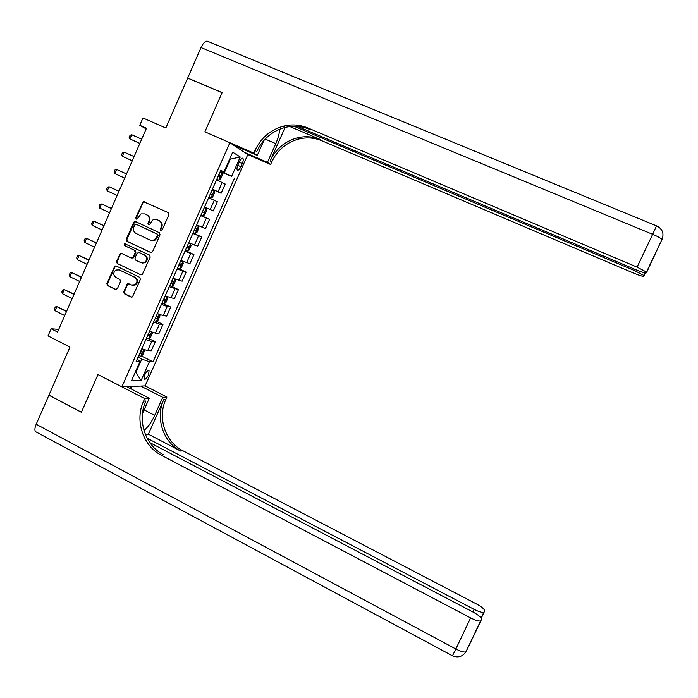 <?xml version="1.0" encoding="UTF-8"?>
<svg xmlns="http://www.w3.org/2000/svg" width="698" height="698" viewBox="0 0 698 698"><rect width="100%" height="100%" fill="white"/><g stroke="black" fill="none" stroke-linecap="round" stroke-linejoin="round"><path stroke-width="1.05" d="M160.793 230.549L162.163 229.982L168.916 214.661L168.218 212.602L143.264 201.582L135.735 217.654L136.215 219.085L137.017 219.085L141.022 213.902L144.661 213.911L146.632 214.836C149.075 216.301 149.808 218.483 148.849 221.388L147.976 223.369L148.465 224.8L149.302 224.782L153.141 219.678L156.954 219.626L158.952 220.551C161.404 222.025 162.145 224.215 161.177 227.129L160.304 229.11L160.793 230.549M148.508 374.939L149.075 370.769C147.88 370.193 146.414 371.606 144.678 374.992L144.111 379.162C145.315 379.721 146.781 378.316 148.508 374.939M123.738 291.738L124.419 293.806L131.041 297.034L132.463 296.903L140.403 279.392L139.713 277.324L116.138 265.973L114.865 266.025L106.873 283.519L107.544 285.569L115.475 289.443L117.404 288.658L120.553 281.469L119.873 279.409L115.929 277.499C113.102 275.16 113.067 272.682 115.816 270.065L119.271 269.89L134.784 277.376C137.567 279.593 137.689 282.027 135.142 284.697L131.425 285.011L128.833 283.754L127.472 283.859L123.738 291.738L124.392 291.851L125.073 293.91L131.748 297.165M297.365 126.382L635.512 269.585C641.61 272.098 645.188 273.197 646.252 272.901L646.47 272.063L637.082 267.133L652.656 234.319L201.024 47.569L187.692 78.036L222.147 92.607L204.872 131.826L222.112 92.686L187.657 78.106L165.827 127.996L142.968 117.971L139.774 125.291L146.467 128.24L57.55 332.047L51.12 328.775L48.022 335.886L69.966 347.081L48.939 395.147L81.404 412.213L97.973 374.564L121.88 386.832L229.886 142.715L247.834 154.563L270.597 164.501L271.74 161.936C277.376 150.079 286.389 142.436 298.779 139.015C306.745 137.122 314.44 137.707 321.874 140.769L633.322 272.979C639.211 275.413 642.657 276.495 643.669 276.225L643.879 275.457L634.787 270.702L635.355 269.515M255.023 150.419C260.947 137.89 270.431 129.793 283.475 126.146C291.851 124.113 299.957 124.706 307.783 127.926L309.223 129.235C301.431 126.041 293.378 125.448 285.037 127.464C272.063 131.084 262.623 139.129 256.724 151.597L255.023 150.419L253.819 153.124L204.872 131.826L229.886 142.715M150.628 252.536L152.583 251.734L160.06 234.764L159.362 232.704L135.587 221.598L134.435 221.598L133.65 222.418L126.259 239.274L126.94 241.316L151.082 252.667M150.218 257.108L142.2 274.715L140.822 274.82L117.229 263.478L116.549 261.427L120.388 253.487L121.627 253.444L131.18 257.998L133.117 257.196L135.22 252.414L134.531 250.355L124.576 245.626L124.602 243.654L149.52 255.049L150.218 257.108M239.344 161.753L237.948 164.903C236.936 167.38 236.718 169.108 237.303 170.076C238.288 170.67 239.484 169.544 240.897 166.7L242.276 163.576C243.297 161.09 243.515 159.353 242.93 158.376C241.953 157.774 240.758 158.9 239.344 161.753M247.834 154.563L145.114 385.889L121.88 386.832M220.585 170.766L223.945 172.013L220.821 170.251L136.145 361.538L139.966 361.599L137.253 359.034M223.945 172.013L232.722 152.19L240.243 156.989L231.64 176.367L220.42 171.15M220.202 171.647L231.64 176.367M234.58 178.025L153.002 361.808L149.407 361.747L141.057 380.584L131.442 380.855L139.966 361.599M58.728 329.36L51.12 328.775M139.774 125.291L146.179 128.894M229.747 158.9L230.34 159.161L229.782 158.821M224.276 172.86L230.34 159.161L240.243 156.989M135.307 372.121L135.883 372.409L141.781 359.086L138.056 357.219M135.176 372.418L135.883 372.409L141.057 380.584M212.375 189.324L221.126 193.259L225.21 184.054L216.598 179.779M204.54 207.027L213.291 210.936L217.366 201.748L208.658 197.717M200.823 215.412L209.54 219.399L200.736 215.612M196.627 224.896L205.474 228.56L209.54 219.399M193.049 232.992L201.731 237.015L192.84 233.455M188.739 242.721L197.674 246.15L201.731 237.015M185.284 250.521L193.939 254.578L184.961 251.263M180.869 260.502L189.9 263.696L193.939 254.578M177.545 268.015L186.165 272.107L177.1 269.018M173.017 278.24L182.134 281.198L186.165 272.107M171.115 286.084L178.418 289.591L169.256 286.738M165.182 295.935L174.395 298.665L178.418 289.591M161.988 303.159L170.687 307.024L167.232 306.501L161.43 304.407M157.373 313.585L163.184 315.627L166.674 316.081L170.687 307.024M156.492 321.246L162.974 324.422L159.458 324.046L153.63 322.04M149.756 331.271L155.418 333.155L158.97 333.452L162.974 324.422M148.883 338.6L155.279 341.784L151.702 341.549L145.847 339.621M141.807 348.747L147.671 350.64L151.283 350.789L155.279 341.784M141.284 355.928L153.002 361.808M221.126 193.259L212.471 189.114M141.781 359.086L149.407 361.747M161.212 230.645L160.906 229.319L161.779 227.339C162.747 224.433 162.006 222.234 159.554 220.769L158.952 220.551M156.902 219.6L159.554 220.769M144.617 213.893L147.261 215.063C149.695 216.52 150.428 218.71 149.468 221.606L148.604 223.578L148.883 224.887M144.661 201.748L143.029 202.673L136.372 217.881L136.642 219.172M135.796 221.694L134.286 222.627L126.914 239.466L127.594 241.508L151.161 252.667M157.504 235.479L157.015 234.039L136.154 224.276L134.793 224.843L133.885 226.92C132.917 229.816 133.65 231.998 136.075 233.472L150.314 240.173L154.415 239.981L157.504 235.479L158.114 235.671L157.015 234.039M136.581 224.416L157.626 234.231M151.213 240.478L155.035 240.173L157.198 237.756L156.579 237.564M158.114 235.671L157.198 237.756M140.822 274.82L117.229 263.478M121.705 253.479L120.361 254.412L117.212 261.584L117.892 263.635M131.826 258.164L133.763 257.361L135.857 252.58L135.176 250.53L124.576 245.626M125.649 243.724L125.23 245.809M141.136 262.753L144.722 262.518C147.426 259.857 147.357 257.379 144.512 255.093L139.007 252.484L137.061 253.287L134.958 258.077L135.639 260.136L141.136 262.753M142.156 263.067L145.35 262.675C148.046 260.014 147.976 257.545 145.14 255.259L144.512 255.093M139.172 252.528L145.14 255.259M128.816 283.746L127.551 284.671L124.392 291.851M132.655 285.36L135.787 284.828C138.326 282.158 138.204 279.724 135.429 277.507L134.784 277.376M118.808 269.707L135.429 277.507M116.173 265.99L114.882 266.915L107.544 283.641L108.225 285.691L116.173 289.574M216.834 179.246L218.867 180.171L220.498 179.29L222.392 175.024L222.025 173.034L220.027 172.048M218.867 180.171L216.86 179.194M218.064 176.481L219.521 177.179L220.35 175.512L218.823 174.762M141.694 139.172L131.704 134.731L129.88 138.911L139.87 143.36M131.704 134.731L130.064 135.29L129.156 137.375L129.88 138.911L139.836 143.43M210.988 197.97L208.964 197.037L210.988 197.97L212.637 197.037L214.522 192.779L214.138 190.851L212.122 189.9M210.159 194.323L211.634 195.004L212.462 193.346L210.918 192.613M134.095 156.588L124.139 152.112L122.325 156.273L132.271 160.767M124.139 152.112L122.508 152.635L121.6 154.72L122.325 156.273L132.262 160.784M206.268 208.623L204.235 207.716L206.268 208.623L206.678 210.499L204.802 214.74L203.162 215.699L206.276 208.676M203.162 215.699L201.085 214.827M202.28 212.131L203.755 212.785L204.601 211.136L203.039 210.421M126.521 173.95L116.583 169.448L114.777 173.601L124.698 178.13M114.777 173.601L114.071 172.022L114.978 169.946L116.583 169.448L126.513 173.968M193.224 232.582L195.283 233.429L196.976 232.408L198.851 228.167L198.415 226.353L196.365 225.489M198.415 226.353L196.391 225.437M194.419 229.886L195.902 230.523L196.757 228.874L195.17 228.185M118.983 191.235L109.054 186.741L107.248 190.886L117.142 195.457M107.248 190.886L106.558 189.28L107.457 187.212L109.054 186.741L118.948 191.304M185.389 250.294L187.457 251.097L189.175 250.024L191.043 245.801L190.58 244.038L188.521 243.218M190.58 244.038L188.565 243.122M186.575 247.607L188.076 248.209L188.931 246.577L187.326 245.905M111.453 208.484L101.542 203.991L99.744 208.126L109.595 212.742M99.744 208.126L99.064 206.503L99.962 204.435L101.542 203.991L111.41 208.597M244.466 152.339L267.456 162.364L275.797 143.64C278.109 138.335 279.409 133.527 279.68 129.209M267.456 162.364L270.597 164.501M285.089 127.446L270.196 160.872C275.85 148.944 284.906 141.266 297.365 137.82C305.366 135.918 313.097 136.503 320.574 139.583L289.888 126.565M253.819 153.124L257.248 155.453L263.966 140.35M294.033 126.286L634.787 270.702M201.024 47.569C203.607 42.325 205.989 40.31 208.17 41.531L656.504 225.864L652.656 234.319C657.717 236.465 660.832 238.166 661.992 239.423L646.636 272.386M233.56 145.14L257.248 155.453M307.783 127.926L637.082 267.133M238.131 147.13L237.774 147.924M237.015 147.418L237.303 146.763M36.514 432.175L35.546 431.652C34.516 430.256 34.734 427.787 36.2 424.253L48.904 395.216L81.369 412.282L97.973 374.564L144.739 398.567L143.579 401.184C134.592 420.379 142.916 445.996 161.36 455.236L470.618 617.905C475.39 620.321 478.723 621.342 480.608 620.967L481.55 619.344C481.489 617.59 478.636 615.156 473 612.033L149.817 442.611M143.98 430.483C147.967 427.228 151.545 422.194 154.703 415.38L162.756 397.302L166.918 397.014L165.819 399.492C157.268 417.692 165.225 441.974 182.806 450.707L476.315 603.875C481.768 606.867 484.543 609.188 484.613 610.837L483.749 612.338C481.96 612.687 478.741 611.684 474.09 609.345L147.121 438.196M126.626 386.64L149.276 398.253L142.471 413.556M149.276 398.253L144.739 398.567M148.36 434.182L163.751 399.649C155.165 417.945 163.157 442.349 180.817 451.126L148.36 434.182L145.446 434.636M140.752 386.073L162.756 397.302M145.114 385.889L166.918 397.014M143.579 401.184L145.847 401.01C136.913 420.1 145.193 445.586 163.55 454.773L161.36 455.236M132.088 386.422L130.997 388.882M130.203 388.472L131.102 386.465M177.571 267.962L179.656 268.721L181.384 267.604L183.251 263.39L182.771 261.68L180.695 260.895M182.771 261.68L180.747 260.764M178.758 265.275L180.258 265.859L181.122 264.237L179.508 263.582M103.95 225.69L94.047 221.205L92.249 225.332L102.074 229.982M92.249 225.332L91.578 223.683L92.476 221.624L94.047 221.205L103.88 225.847M169.762 285.578L171.865 286.302L173.619 285.133L175.486 280.928L174.98 279.279L172.886 278.537M174.98 279.279L172.964 278.362M170.949 282.908L172.467 283.467L173.34 281.844L171.699 281.215M96.464 242.852L86.569 238.376L84.781 242.494L94.57 247.188M84.781 242.494L84.118 240.827L85.016 238.768L86.569 238.376L96.376 243.061M164.1 303.839L165.871 302.627L167.729 298.43L167.206 296.833L165.094 296.135M167.206 296.833L166.665 296.571M163.166 300.489L164.684 301.03L165.566 299.416L163.917 298.805M88.995 259.979L79.11 255.512L77.33 259.612L87.084 264.35M77.33 259.612L76.675 257.92L77.565 255.869L79.11 255.512L88.882 260.232M158.804 314.196L157.329 313.69M159.493 314.466L159.999 315.889L158.149 320.077L156.352 321.333L154.223 320.696M155.401 318.035L156.928 318.55L157.818 316.944L156.143 316.351M81.544 277.054L71.676 272.595L69.887 276.696L79.616 281.469M69.887 276.696L69.25 274.977L70.14 272.935L71.676 272.595L81.413 277.359M151.832 332.108L152.286 333.304L150.436 337.483L148.63 338.783L146.475 338.19M147.653 335.537L149.189 336.026L150.087 334.421L148.395 333.853M74.11 294.102L64.251 289.644L62.471 293.736L72.164 298.543M62.471 293.736L61.843 292L62.733 289.958L64.251 289.644L73.953 294.451M144.198 349.715L144.591 350.684L142.75 354.846L140.917 356.198L138.754 355.64M139.932 352.996L141.476 353.458L142.375 351.862L140.664 351.321M66.694 311.099L56.843 306.658L55.063 310.732L64.731 315.583M55.063 310.732L54.453 308.978L55.334 306.937L56.843 306.658L66.519 311.5M218.081 191.741L222.2 182.448M210.185 209.566L214.295 200.3M202.307 227.356L206.399 218.108M194.445 245.094L198.529 235.872M186.602 262.797L190.676 253.592M178.775 280.448L182.841 271.269M170.975 298.063L175.032 288.911M163.184 315.627L167.232 306.501M155.418 333.155L159.458 324.046M147.671 350.64L151.702 341.549M239.152 162.198L242.276 163.576M237.774 165.321L240.897 166.7M161.779 227.339L161.177 227.129M157.565 219.844L156.954 219.626M148.604 223.578L147.976 223.369M149.468 221.606L148.849 221.388M147.261 215.063L146.632 214.836M145.28 214.138L144.661 213.911M136.372 217.881L135.735 217.654M143.029 202.673L142.401 202.429M160.906 229.319L160.304 229.11M127.594 241.508L126.94 241.316M126.914 239.466L126.259 239.274M134.286 222.627L133.65 222.418M136.791 224.486L136.154 224.276M117.212 261.584L116.549 261.427M120.361 254.412L119.698 254.246M133.763 257.361L133.117 257.196M135.857 252.58L135.22 252.414M135.176 250.53L134.531 250.355M139.644 252.65L139.007 252.484M127.551 284.671L126.896 284.548M119.934 270.039L119.271 269.89M116.138 289.557L115.475 289.443M108.225 285.691L107.544 285.569M107.544 283.641L106.873 283.519M114.882 266.915L114.21 266.767M131.686 297.139L131.041 297.034M125.073 293.91L124.419 293.806M218.91 180.145L222.034 173.087M211.023 197.944L214.146 190.903M202.289 212.113L203.755 212.785M195.327 233.402L198.424 226.396M194.437 229.843L195.902 230.523M187.5 251.071L190.598 244.082M186.61 247.528L188.076 248.209M270.196 160.872L271.74 161.936M320.574 139.583L321.874 140.769M645.353 272.953L644.027 275.745M662.079 239.562L662.463 238.288M265.161 139.059L275.797 143.64M163.751 399.649L165.819 399.492M180.817 451.126L182.806 450.707M484.176 612.033L481.254 618.184M481.079 620.635L465.898 651.906C463.961 652.403 460.61 651.435 455.864 649L470.618 617.905M36.2 424.253L455.864 649L452.479 655.823M472.851 611.963L474.09 609.345M144.093 409.901L154.703 415.38M179.7 268.695L182.789 261.724M178.801 265.17L180.258 265.859M171.909 286.276L174.989 279.313M171.01 282.769L172.467 283.467M164.143 303.813L167.223 296.868M163.245 300.323L164.684 301.03M156.404 321.307L159.441 314.449M155.488 317.843L156.928 318.55M148.674 338.757L151.649 332.039M147.758 335.31L149.189 336.026M140.961 356.163L143.875 349.593M140.036 352.734L141.476 353.458M148.622 370.533L149.075 370.769M242.415 158.149L242.93 158.376M143.893 201.827L143.264 201.582M135.072 221.816L134.435 221.598M155.035 240.173L154.415 239.981M121.042 253.653L120.388 253.487M133.109 258.103L132.463 257.937M125.256 243.838L124.602 243.654M145.35 262.675L144.722 262.518M128.118 283.981L127.472 283.859M135.787 284.828L135.142 284.697M115.528 266.174L114.865 266.025M203.275 210.534L204.601 211.136M285.037 127.464L283.475 126.146M297.365 137.82L298.779 139.015M643.879 275.457L645.092 272.909M646.47 272.063L661.992 239.423C664.147 233.795 662.672 229.45 657.56 226.361M481.088 617.948L483.749 612.338M35.546 431.652L452.513 655.85C458.001 658.013 462.469 656.705 465.898 651.906L480.608 620.967"/></g></svg>
